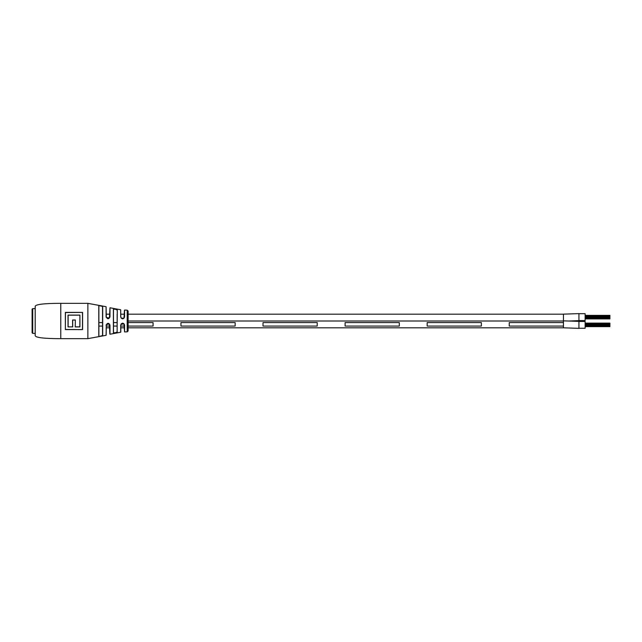 <?xml version="1.0" encoding="UTF-8"?>
<svg xmlns="http://www.w3.org/2000/svg" width="642" height="642" viewBox="0 0 642 642"><rect width="100%" height="100%" fill="white"/><g stroke="black" fill="none" stroke-linecap="round" stroke-linejoin="round"><path stroke-width="0.96" d="M563.443 321.193L563.443 314.147L578.932 313.625L578.932 320.631L569.221 321.016M578.932 321.385L563.443 320.848L578.932 321.385L578.932 328.359L563.443 327.813L128.111 327.813M563.443 322.589L563.443 326.072L509.242 326.072L509.242 322.589L563.443 322.589L563.443 321L128.111 321L128.111 330.919L127.196 331.842L127.196 310.158L128.111 311.081L128.111 321M563.443 314.187L128.111 314.187M106.283 324.595L106.187 335.18L106.187 327.813L109.838 327.813L109.838 334.105L109.405 324.001L106.283 324.595L106.099 335.301L87.874 338.655L87.874 303.345L106.099 306.699L106.323 317.509L109.413 317.991L109.991 316.779L109.991 307.775L120.696 309.765L120.8 316.971L121.322 318.247L123.986 318.199L124.46 310.198L124.46 314.187L120.8 314.187M109.838 314.187L106.187 314.187M124.46 327.813L120.8 327.813L120.8 332.107L120.696 325.069C122.012 322.549 123.312 322.549 124.588 325.069L123.97 323.785L120.897 324.451L120.8 325.029L120.897 324.451M563.443 326.072L563.443 327.813L578.932 328.359M128.111 326.072L153.077 326.072L153.077 322.589L128.111 322.589M117.149 322.589L113.498 322.589M102.527 322.589L98.876 322.589M124.46 326.072L120.8 326.072M117.149 326.072L113.498 326.072M109.838 326.072L106.187 326.072M102.527 326.072L98.876 326.072M235.149 322.589L180.948 322.589L180.948 326.072L235.149 326.072L235.149 322.589M317.22 322.589L263.019 322.589L263.019 326.072L317.22 326.072L317.22 322.589M399.3 322.589L345.099 322.589L345.099 326.072L399.3 326.072L399.3 322.589M481.372 322.589L427.171 322.589L427.171 326.072L481.372 326.072L481.372 322.589M578.932 321.465L585.127 321.465L585.127 328.279L578.932 328.279M585.127 313.681L585.127 320.575L578.932 320.575L578.932 313.681L585.127 313.681M585.127 323.111L609.9 323.111L609.9 325.382L585.127 325.374L609.9 325.382L609.9 326.128L585.127 326.128L609.9 326.136L609.9 326.634L585.127 326.634L609.9 326.634M609.9 324.37L585.127 324.37L609.9 324.362M609.9 324.868L585.127 324.868M609.9 324.876L585.127 324.876M609.9 323.616L585.127 323.616L609.9 323.608M609.9 325.871L585.127 325.871M609.9 323.865L585.127 323.865M585.127 315.366L609.9 315.366L609.9 317.638L585.127 317.63L609.9 317.638L609.9 318.384L585.127 318.384L609.9 318.392L609.9 318.889L585.127 318.889L609.9 318.889M609.9 316.626L585.127 316.626L609.9 316.618M609.9 317.124L585.127 317.124M609.9 317.132L585.127 317.132M609.9 315.872L585.127 315.872L609.9 315.864M609.9 318.135L585.127 318.135M609.9 316.121L585.127 316.121M35.198 306.443C35.198 303.473 54.016 303.345 60.765 303.345L60.765 338.655C54.016 338.655 35.198 338.527 35.198 335.557L35.198 306.443M113.498 309.388L113.393 309.275C114.741 308.858 116.033 309.115 117.293 310.046L117.149 310.158C115.977 309.243 114.757 308.979 113.498 309.388L113.498 332.612C114.757 333.021 115.977 332.757 117.149 331.842L117.149 314.187M116.724 332.468L117.293 331.954C116.041 332.885 114.741 333.142 113.393 332.725L113.393 309.275M98.78 336.585L98.78 305.415L102.688 306.322L102.688 335.678L98.78 336.585L102.527 335.565L102.527 306.443L98.876 305.536L98.876 336.464M109.991 316.779C108.755 319.315 107.455 319.315 106.099 316.787L106.323 317.509M123.986 318.199L124.588 316.931C123.312 319.451 122.012 319.451 120.696 316.931L121.322 318.247M124.588 316.931L124.588 310.07L127.196 310.158M124.588 325.069L124.588 331.93L127.196 331.842M106.099 325.213C107.455 322.685 108.755 322.685 109.991 325.221L109.991 334.225L120.696 332.235L120.696 325.069M117.149 327.813L117.293 310.046M82.585 312.413L65.46 312.534L65.364 329.595L82.585 329.603L82.585 312.397L65.364 312.397L65.364 329.603M75.355 326.85L79.833 326.85L79.921 315.094L79.921 326.914L75.258 326.914L75.355 320.005L72.594 320.005L72.594 326.85L68.028 326.914L68.028 315.094L79.921 315.094M79.833 315.158L68.116 315.158L68.116 326.85M72.594 326.85L68.028 326.914M109.413 317.991L109.991 307.775M124.588 331.93L123.97 323.785M75.258 326.914L75.355 320.005M75.258 320.101L72.594 320.005M65.46 329.466L82.585 329.595M109.991 325.221L109.405 324.001M35.198 333.391L32.718 333.391L32.1 332.773L32.1 309.227L32.718 308.609L35.198 308.609M32.718 333.391L32.718 308.609M106.099 316.787L106.099 306.699M120.696 316.931L120.696 309.765M82.489 329.466L82.489 312.534M72.69 320.101L72.69 326.914M87.874 303.345L60.765 303.345M87.874 338.655L60.765 338.655M121.33 323.745L122.646 323.199M122.654 318.801L121.33 318.255"/></g></svg>
